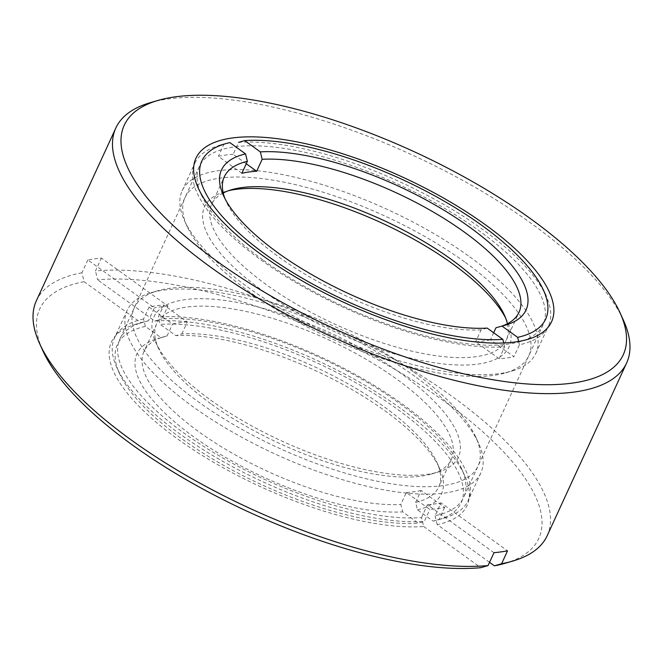 <?xml version="1.0" encoding="UTF-8"?>
<svg xmlns="http://www.w3.org/2000/svg" width="663" height="663" viewBox="0 0 663 663"><rect width="100%" height="100%" fill="white"/><g stroke="black" fill="none" stroke-linecap="round" stroke-linejoin="round"><path stroke-width="0.5" stroke-dasharray="3.31 2.49" d="M150.451 102.624A281.129 99.367 -155.3 0 1 167.979 98.986A281.129 99.367 -155.3 0 1 427.826 162.344A281.129 99.367 -155.3 0 1 623.386 320.146M87.847 259.937L81.93 272.8L84.085 281.7L141.227 322.889A195.709 69.176 24.7 0 0 135.542 324.306A195.709 69.176 24.7 0 0 181.894 442.03A195.709 69.176 24.7 0 0 423.69 526.505L421.527 517.604A189.22 66.88 -155.3 0 1 216.693 454.379A189.22 66.88 -155.3 0 1 119.862 339.183A189.22 66.88 -155.3 0 1 143.167 322.085A189.22 66.88 -155.3 0 1 148.462 320.768L154.38 307.897L87.847 259.937A281.129 99.367 -155.3 0 1 94.436 258.877A281.129 99.367 -155.3 0 1 101.398 258.073L167.93 306.041L162.012 318.903A189.22 66.88 -155.3 0 1 335.188 364.907A189.22 66.88 -155.3 0 1 461.489 468.501A189.22 66.88 -155.3 0 1 463.677 497.325A189.22 66.88 -155.3 0 1 435.077 515.739L440.994 502.877L507.535 550.837M81.93 272.8A281.129 99.367 24.7 0 0 36.366 300.778M547.174 535.729A281.129 99.367 24.7 0 0 400.908 363.158A281.129 99.367 24.7 0 0 95.48 270.943L101.398 258.073M84.085 281.7A274.639 97.08 24.7 0 0 42.896 350.843M423.69 526.505L480.832 567.694M504.916 563.343A274.639 97.08 24.7 0 0 438.094 396.888A274.639 97.08 24.7 0 0 97.635 279.836L95.48 270.943M148.462 320.768L141.227 322.889M493.985 552.702L427.444 504.742L421.527 517.604M489.543 562.348L437.24 524.64A195.709 69.176 24.7 0 0 464.78 475.736A195.709 69.176 24.7 0 0 333.961 368.504A195.709 69.176 24.7 0 0 154.777 321.033L97.635 279.836M263.443 260.31A189.22 66.88 24.7 0 0 500.988 344.851A189.22 66.88 24.7 0 0 519.833 341.669A189.22 66.88 24.7 0 0 543.138 324.563A189.22 66.88 24.7 0 0 441.326 206.466A189.22 66.88 24.7 0 0 234.429 146.888A189.22 66.88 24.7 0 0 199.323 166.43A189.22 66.88 24.7 0 0 201.511 195.254A189.22 66.88 24.7 0 0 263.443 260.31M427.444 504.742A189.22 66.88 24.7 0 0 440.994 502.877M167.93 306.041A189.22 66.88 24.7 0 0 154.38 307.897M154.777 321.033L162.012 318.903M435.077 515.739L437.24 524.64M210.677 400.129A167.59 59.239 24.7 0 0 437.762 472.189A167.59 59.239 24.7 0 0 330.895 333.191A167.59 59.239 24.7 0 0 155.813 342.506A167.59 59.239 24.7 0 0 210.677 400.129M413.927 372.2A189.22 66.88 -155.3 0 1 475.86 437.257A189.22 66.88 -155.3 0 1 278.195 447.774A189.22 66.88 -155.3 0 1 157.537 290.842A189.22 66.88 -155.3 0 1 413.927 372.2M211.638 404.306A162.186 57.333 24.7 0 0 428.306 474.849A162.186 57.333 24.7 0 0 431.398 474.037A162.186 57.333 24.7 0 0 451.379 459.376A162.186 57.333 24.7 0 0 364.111 358.153A162.186 57.333 24.7 0 0 186.767 307.077A162.186 57.333 24.7 0 0 156.675 323.834A162.186 57.333 24.7 0 0 158.548 348.539A162.186 57.333 24.7 0 0 211.638 404.306M414.897 376.369A194.624 68.795 24.7 0 0 151.181 292.69A194.624 68.795 24.7 0 0 127.213 310.276A194.624 68.795 24.7 0 0 231.926 431.754A194.624 68.795 24.7 0 0 444.74 493.04A194.624 68.795 24.7 0 0 480.849 472.934A194.624 68.795 24.7 0 0 478.603 443.282A194.624 68.795 24.7 0 0 414.897 376.369M444.633 507.419L439.138 519.361L433.105 521.135L417.433 509.83L415.626 502.413L421.121 490.463L444.633 507.419A194.624 68.795 -155.3 0 1 437.555 508.662A194.624 68.795 -155.3 0 1 429.848 509.449L406.336 492.501L400.842 504.444L402.648 511.861L418.328 523.165L424.353 521.391L429.848 509.449M415.626 502.413A162.186 57.333 24.7 0 0 438.699 486.949A162.186 57.333 24.7 0 0 436.826 462.244A162.186 57.333 24.7 0 0 329.801 374.065A162.186 57.333 24.7 0 0 181.853 333.903L175.819 335.669L160.148 324.373L158.341 316.947L163.836 305.005L187.347 321.953L181.853 333.903M187.347 321.953A162.186 57.333 24.7 0 0 172.571 323.983L149.051 307.035A194.624 68.795 -155.3 0 1 163.836 305.005M149.051 307.035L143.556 318.986L145.363 326.403L161.043 337.699L167.076 335.934L172.571 323.983M167.076 335.934A162.186 57.333 24.7 0 0 163.976 336.746A162.186 57.333 24.7 0 0 143.995 351.398A162.186 57.333 24.7 0 0 225.843 449.456A162.186 57.333 24.7 0 0 400.842 504.444M406.336 492.501A162.186 57.333 24.7 0 0 421.121 490.463M439.138 519.361A194.624 68.795 24.7 0 0 444.193 518.085A194.624 68.795 24.7 0 0 468.169 500.499A194.624 68.795 24.7 0 0 368.877 382.195A194.624 68.795 24.7 0 0 158.341 316.947M143.556 318.986A194.624 68.795 24.7 0 0 114.533 337.848A194.624 68.795 24.7 0 0 116.779 367.493A194.624 68.795 24.7 0 0 246.363 473.879A194.624 68.795 24.7 0 0 424.353 521.391M417.433 509.83A167.59 59.239 24.7 0 0 439.561 468.269A167.59 59.239 24.7 0 0 328.782 377.065A167.59 59.239 24.7 0 0 175.819 335.669M161.043 337.699A167.59 59.239 24.7 0 0 157.62 338.594A167.59 59.239 24.7 0 0 196.281 438.682A167.59 59.239 24.7 0 0 402.648 511.861M433.105 521.135A189.22 66.88 24.7 0 0 437.837 519.933A189.22 66.88 24.7 0 0 393.565 406.494A189.22 66.88 24.7 0 0 160.148 324.373M145.363 326.403A189.22 66.88 24.7 0 0 119.514 373.526A189.22 66.88 24.7 0 0 245.335 476.871A189.22 66.88 24.7 0 0 418.328 523.165M505.687 318.165A167.59 59.239 -155.3 0 1 507.187 321.24A167.59 59.239 -155.3 0 1 439.436 363.481A167.59 59.239 -155.3 0 1 261.388 289.864A167.59 59.239 -155.3 0 1 225.238 191.566A167.59 59.239 -155.3 0 1 228.553 190.704M464.647 261.926A189.22 66.88 24.7 0 0 263.625 178.803A189.22 66.88 24.7 0 0 187.14 226.497A189.22 66.88 24.7 0 0 328.914 337.508A189.22 66.88 24.7 0 0 505.463 372.913A189.22 66.88 24.7 0 0 464.647 261.926M507.41 323.718A162.186 57.333 -155.3 0 1 506.325 339.92A162.186 57.333 -155.3 0 1 476.233 356.669A162.186 57.333 -155.3 0 1 266.584 284.841A162.186 57.333 -155.3 0 1 211.621 204.378A162.186 57.333 -155.3 0 1 223.216 193.008M469.835 256.913A194.624 68.795 -155.3 0 1 535.787 353.47A194.624 68.795 -155.3 0 1 511.819 371.065A194.624 68.795 -155.3 0 1 330.224 334.649A194.624 68.795 -155.3 0 1 184.397 220.464A194.624 68.795 -155.3 0 1 182.151 190.82A194.624 68.795 -155.3 0 1 218.26 170.714A194.624 68.795 -155.3 0 1 469.835 256.913M502.073 326.022A162.186 57.333 -155.3 0 1 499.024 327.008A162.186 57.333 -155.3 0 1 495.924 327.82M246.263 163.761L233.152 154.305L238.647 142.354A194.624 68.795 -155.3 0 1 416.637 189.875A194.624 68.795 -155.3 0 1 546.221 296.262A194.624 68.795 -155.3 0 1 548.467 325.906A194.624 68.795 -155.3 0 1 519.444 344.768L513.949 356.719L490.429 339.763L493.662 332.751M490.429 339.763A162.186 57.333 -155.3 0 1 475.653 341.793L499.164 358.749A194.624 68.795 24.7 0 0 513.949 356.719M487.181 328.086L481.147 329.851L475.653 341.793M481.147 329.851A162.186 57.333 -155.3 0 1 333.199 289.681A162.186 57.333 -155.3 0 1 226.174 201.511A162.186 57.333 -155.3 0 1 224.939 198.56M233.152 154.305A194.624 68.795 24.7 0 0 225.445 155.092A194.624 68.795 24.7 0 0 218.367 156.335L241.879 173.283M499.164 358.749L504.659 346.799A194.624 68.795 -155.3 0 1 294.123 281.56A194.624 68.795 -155.3 0 1 194.831 163.255A194.624 68.795 -155.3 0 1 218.807 145.661A194.624 68.795 -155.3 0 1 223.862 144.393L218.367 156.335M518.64 341.462L519.444 344.768M504.659 346.799L503.731 342.986M229.895 142.62L223.862 144.393M143.167 322.085L135.542 324.306M519.833 341.669L527.458 339.448M201.511 195.254L198.22 188.019M199.323 166.43L119.862 339.183M543.138 324.563L463.677 497.325M461.489 468.501L464.78 475.736M431.398 474.037L437.762 472.189M158.548 348.539L155.813 342.506M157.537 290.842L151.181 292.69M475.86 437.257L478.603 443.282M156.675 323.834L143.995 351.398M451.379 459.376L438.699 486.949M127.213 310.276L114.533 337.848M480.849 472.934L468.169 500.499M436.826 462.244L439.561 468.269M163.976 336.746L157.62 338.594M437.837 519.933L444.193 518.085M119.514 373.526L116.779 367.493M231.602 189.717L225.238 191.566M504.452 315.215L507.187 321.24M505.463 372.913L511.819 371.065M187.14 226.497L184.397 220.464M506.325 339.92L519.005 312.356M211.621 204.378L224.301 176.806M535.787 353.47L548.467 325.906M182.151 190.82L194.831 163.255M499.024 327.008L505.38 325.16M226.174 201.511L223.439 195.486"/><path stroke-width="0.99" d="M620.104 312.911L623.386 320.146A281.129 99.367 -155.3 0 1 626.634 362.968A281.129 99.367 -155.3 0 1 574.481 392.007A281.129 99.367 -155.3 0 1 267.081 303.488A281.129 99.367 -155.3 0 1 115.826 128.025A281.129 99.367 -155.3 0 1 150.451 102.624L158.084 100.403A274.639 97.08 -155.3 0 1 414.334 151.786A274.639 97.08 -155.3 0 1 620.104 312.911A274.639 97.08 -155.3 0 1 572.326 383.115A274.639 97.08 -155.3 0 1 229.365 269.932A274.639 97.08 -155.3 0 1 158.084 100.403M115.826 128.025L36.366 300.778A281.129 99.367 24.7 0 0 39.614 343.6A281.129 99.367 24.7 0 0 229.846 498.791A281.129 99.367 24.7 0 0 488.067 565.564L493.985 552.702A281.129 99.367 -155.3 0 0 507.535 550.837L501.618 563.707A281.129 99.367 24.7 0 0 512.549 561.13A281.129 99.367 24.7 0 0 547.174 535.729L626.634 362.968M39.614 343.6L42.896 350.843A274.639 97.08 24.7 0 0 228.619 502.388A274.639 97.08 24.7 0 0 480.832 567.694L488.067 565.564M501.618 563.707L494.383 565.829A274.639 97.08 24.7 0 0 504.916 563.343L512.549 561.13M262.283 255.305A195.709 69.176 24.7 0 0 527.458 339.448A195.709 69.176 24.7 0 0 402.673 177.137A195.709 69.176 24.7 0 0 198.22 188.019A195.709 69.176 24.7 0 0 262.283 255.305M494.383 565.829L489.543 562.348M228.553 190.704A167.59 59.239 -155.3 0 1 381.615 222.917A167.59 59.239 -155.3 0 1 505.687 318.165M223.216 193.008A162.186 57.333 -155.3 0 1 231.602 189.717A162.186 57.333 -155.3 0 1 249.479 186.875A162.186 57.333 -155.3 0 1 397.427 227.044A162.186 57.333 -155.3 0 1 504.452 315.215A162.186 57.333 -155.3 0 1 507.41 323.718M238.647 142.354L244.672 140.589L260.352 151.885L262.158 159.311L256.664 171.253L246.263 163.761M262.158 159.311A162.186 57.333 -155.3 0 1 437.157 214.298A162.186 57.333 -155.3 0 1 519.005 312.356A162.186 57.333 -155.3 0 1 502.073 326.022M493.662 332.751L495.924 327.82L501.957 326.047L517.637 337.351L518.64 341.462M224.939 198.56A162.186 57.333 -155.3 0 1 224.301 176.806A162.186 57.333 -155.3 0 1 247.374 161.341L245.567 153.915L229.895 142.62A189.22 66.88 -155.3 0 0 225.163 143.821L218.807 145.661M256.664 171.253A162.186 57.333 -155.3 0 0 241.879 173.283L247.374 161.341M260.352 151.885A167.59 59.239 -155.3 0 1 466.719 225.072A167.59 59.239 -155.3 0 1 505.38 325.16A167.59 59.239 -155.3 0 1 501.957 326.047M503.731 342.986L502.852 339.381L487.181 328.086A167.59 59.239 -155.3 0 1 334.218 286.689A167.59 59.239 -155.3 0 1 223.439 195.486A167.59 59.239 -155.3 0 1 245.567 153.915M244.672 140.589A189.22 66.88 -155.3 0 1 417.665 186.883A189.22 66.88 -155.3 0 1 543.486 290.228A189.22 66.88 -155.3 0 1 517.637 337.351M502.852 339.381A189.22 66.88 -155.3 0 1 269.435 257.261A189.22 66.88 -155.3 0 1 225.163 143.821M543.486 290.228L546.221 296.262"/></g></svg>
